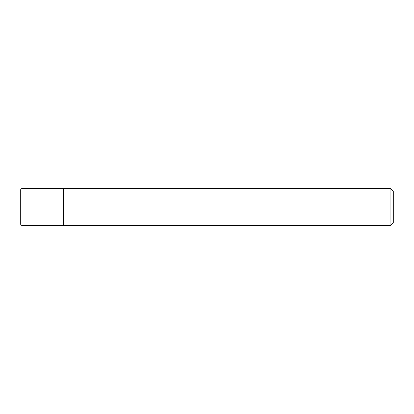 <?xml version="1.0" encoding="UTF-8"?>
<svg xmlns="http://www.w3.org/2000/svg" width="414" height="414" viewBox="0 0 414 414"><rect width="100%" height="100%" fill="white"/><g stroke="black" fill="none" stroke-linecap="round" stroke-linejoin="round"><path stroke-width="0.62" d="M20.7 224.388L20.7 207L20.7 224.388L21.942 225.63L21.942 188.37L63.549 188.37L63.549 225.63L21.942 225.63M20.7 207L20.7 189.612L20.7 207M175.95 225.319L63.549 225.319M63.549 188.68L175.95 188.68M390.195 225.63L175.95 225.63L175.95 188.37L390.195 188.37L393.3 191.475L393.3 222.525L390.195 225.63L390.195 188.37M21.942 188.37L20.7 189.612"/></g></svg>
